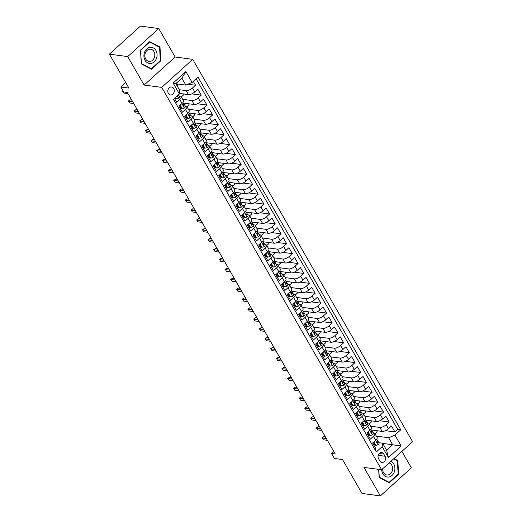 <?xml version="1.0" encoding="UTF-8"?>
<svg xmlns="http://www.w3.org/2000/svg" width="522" height="522" viewBox="0 0 522 522"><rect width="100%" height="100%" fill="white"/><g stroke="black" fill="none" stroke-linecap="round" stroke-linejoin="round"><path stroke-width="0.78" d="M168.371 93.418A4.006 3.23 97.5 0 0 170.531 94.958A4.006 3.23 97.5 0 0 173.787 92.942A4.006 3.23 97.5 0 0 173.735 88.564A4.006 3.23 97.5 0 0 171.581 87.017A4.006 3.23 97.5 0 0 168.319 89.034A4.006 3.23 97.5 0 0 168.371 93.418M158.753 28.527L140.411 26.1L109.392 54.151L127.733 56.578L144.111 85.053L161.722 87.389L192.735 59.338L175.131 57.009L158.753 28.527L127.733 56.578M161.722 87.389L381.589 469.748L412.608 441.703L192.735 59.338M381.589 469.748L363.984 467.418L380.355 495.9L411.375 467.849L401.901 451.38M380.355 495.9L362.014 493.473L342.51 459.543L334.439 458.479L331.587 453.527L335.254 454.009L127.348 92.446L123.681 91.963L120.836 87.011L128.901 88.074L109.392 54.151M174.472 98.443L176.677 102.286L179.738 99.519L182.015 103.48A5.005 2.036 -29.9 0 0 183.418 100.596L181.141 96.635A5.005 2.036 150.1 0 1 179.738 99.519M182.015 103.48L178.955 106.247L182.374 112.191L185.434 109.424L187.711 113.385A5.005 2.036 -29.9 0 0 189.114 110.501L186.837 106.54A5.005 2.036 150.1 0 1 185.434 109.424M187.711 113.385L184.651 116.152L188.07 122.096L191.13 119.329L193.408 123.29A5.005 2.036 -29.9 0 0 194.81 120.406L192.533 116.445A5.005 2.036 150.1 0 1 191.13 119.329M193.408 123.29L190.347 126.056L193.766 132.001L196.827 129.234L199.104 133.195A5.005 2.036 -29.9 0 0 200.507 130.317L198.23 126.35A5.005 2.036 150.1 0 1 196.827 129.234M199.104 133.195L196.044 135.961L199.463 141.906L202.523 139.139L204.8 143.1A5.005 2.036 -29.9 0 0 206.203 140.222L203.926 136.255A5.005 2.036 150.1 0 1 202.523 139.139M204.8 143.1L201.74 145.873L205.159 151.811L208.219 149.044L210.496 153.011A5.005 2.036 -29.9 0 0 211.899 150.127L209.622 146.167A5.005 2.036 150.1 0 1 208.219 149.044M210.496 153.011L207.436 155.778L210.855 161.722L213.916 158.956L216.193 162.916A5.005 2.036 -29.9 0 0 217.596 160.032L215.318 156.071A5.005 2.036 150.1 0 1 213.916 158.956M216.193 162.916L213.133 165.683L216.552 171.627L219.612 168.86L221.889 172.821A5.005 2.036 -29.9 0 0 223.292 169.937L221.015 165.976A5.005 2.036 150.1 0 1 219.612 168.86M221.889 172.821L218.829 175.588L222.248 181.532L225.308 178.765L227.585 182.726A5.005 2.036 -29.9 0 0 228.988 179.842L226.711 175.881A5.005 2.036 150.1 0 1 225.308 178.765M227.585 182.726L224.525 185.493L227.944 191.437L231.005 188.67L233.282 192.631A5.005 2.036 -29.9 0 0 234.685 189.747L232.407 185.786A5.005 2.036 150.1 0 1 231.005 188.67M233.282 192.631L230.222 195.398L233.641 201.342L236.701 198.575L238.978 202.536A5.005 2.036 -29.9 0 0 240.381 199.652L238.104 195.691A5.005 2.036 150.1 0 1 236.701 198.575M238.978 202.536L235.918 205.303L239.337 211.247L242.397 208.48L244.674 212.441A5.005 2.036 -29.9 0 0 246.077 209.563L243.8 205.596A5.005 2.036 150.1 0 1 242.397 208.48M244.674 212.441L241.614 215.208L245.033 221.152L248.094 218.385L250.371 222.352A5.005 2.036 -29.9 0 0 251.774 219.468L249.496 215.501A5.005 2.036 150.1 0 1 248.094 218.385M250.371 222.352L247.311 225.119L250.73 231.063L253.79 228.29L256.067 232.257A5.005 2.036 -29.9 0 0 257.47 229.373L255.193 225.413A5.005 2.036 150.1 0 1 253.79 228.29M256.067 232.257L253.007 235.024L256.426 240.968L259.486 238.202L261.763 242.162A5.005 2.036 -29.9 0 0 263.166 239.278L260.889 235.318A5.005 2.036 150.1 0 1 259.486 238.202M261.763 242.162L258.703 244.929L262.122 250.873L265.183 248.107L267.46 252.067A5.005 2.036 -29.9 0 0 268.863 249.183L266.585 245.223A5.005 2.036 150.1 0 1 265.183 248.107M267.46 252.067L264.4 254.834L267.819 260.778L270.872 258.012L273.156 261.972A5.005 2.036 -29.9 0 0 274.559 259.088L272.282 255.127A5.005 2.036 150.1 0 1 270.872 258.012M273.156 261.972L270.096 264.739L273.515 270.683L276.569 267.916L278.852 271.877A5.005 2.036 -29.9 0 0 280.255 268.993L277.978 265.032A5.005 2.036 150.1 0 1 276.569 267.916M278.852 271.877L275.792 274.644L279.211 280.588L282.265 277.821L284.549 281.782A5.005 2.036 -29.9 0 0 285.952 278.905L283.674 274.937A5.005 2.036 150.1 0 1 282.265 277.821M284.549 281.782L281.488 284.549L284.901 290.493L287.961 287.726L290.245 291.694A5.005 2.036 -29.9 0 0 291.648 288.81L289.371 284.842A5.005 2.036 150.1 0 1 287.961 287.726M290.245 291.694L287.185 294.46L290.597 300.398L293.658 297.631L295.941 301.599A5.005 2.036 -29.9 0 0 297.344 298.714L295.06 294.754A5.005 2.036 150.1 0 1 293.658 297.631M295.941 301.599L292.881 304.365L296.294 310.309L299.354 307.543L301.631 311.503A5.005 2.036 -29.9 0 0 303.041 308.619L300.757 304.659A5.005 2.036 150.1 0 1 299.354 307.543M301.631 311.503L298.577 314.27L301.99 320.214L305.05 317.448L307.327 321.408A5.005 2.036 -29.9 0 0 308.737 318.524L306.453 314.564A5.005 2.036 150.1 0 1 305.05 317.448M307.327 321.408L304.274 324.175L307.686 330.119L310.747 327.353L313.024 331.313A5.005 2.036 -29.9 0 0 314.433 328.429L312.149 324.469A5.005 2.036 150.1 0 1 310.747 327.353M313.024 331.313L309.97 334.08L313.383 340.024L316.443 337.258L318.72 341.218A5.005 2.036 -29.9 0 0 320.13 338.334L317.846 334.374A5.005 2.036 150.1 0 1 316.443 337.258M318.72 341.218L315.66 343.985L319.079 349.929L322.139 347.163L324.416 351.123A5.005 2.036 -29.9 0 0 325.826 348.239L323.542 344.279A5.005 2.036 150.1 0 1 322.139 347.163M324.416 351.123L321.356 353.89L324.775 359.834L327.836 357.068L330.113 361.028A5.005 2.036 -29.9 0 0 331.516 358.151L329.238 354.184A5.005 2.036 150.1 0 1 327.836 357.068M330.113 361.028L327.053 363.801L330.472 369.739L333.532 366.973L335.809 370.94A5.005 2.036 -29.9 0 0 337.212 368.056L334.935 364.088A5.005 2.036 150.1 0 1 333.532 366.973M335.809 370.94L332.749 373.706L336.168 379.651L339.228 376.877L341.505 380.845A5.005 2.036 -29.9 0 0 342.908 377.961L340.631 374A5.005 2.036 150.1 0 1 339.228 376.877M341.505 380.845L338.445 383.611L341.864 389.556L344.925 386.789L347.202 390.75A5.005 2.036 -29.9 0 0 348.605 387.866L346.327 383.905A5.005 2.036 150.1 0 1 344.925 386.789M347.202 390.75L344.142 393.516L347.561 399.461L350.621 396.694L352.898 400.655A5.005 2.036 -29.9 0 0 354.301 397.771L352.024 393.81A5.005 2.036 150.1 0 1 350.621 396.694M352.898 400.655L349.838 403.421L353.257 409.365L356.317 406.599L358.594 410.56A5.005 2.036 -29.9 0 0 359.997 407.675L357.72 403.715A5.005 2.036 150.1 0 1 356.317 406.599M358.594 410.56L355.534 413.326L358.953 419.27L362.014 416.504L364.291 420.464A5.005 2.036 -29.9 0 0 365.694 417.58L363.416 413.62A5.005 2.036 150.1 0 1 362.014 416.504M364.291 420.464L361.231 423.231L364.65 429.175L367.71 426.409L369.987 430.369A5.005 2.036 -29.9 0 0 371.39 427.492L369.113 423.525A5.005 2.036 150.1 0 1 367.71 426.409M369.987 430.369L366.927 433.136L370.346 439.08L373.406 436.314A5.005 2.036 -29.9 0 0 374.809 433.43A5.005 2.036 -29.9 0 0 373.824 432.895L373.145 432.803M371.494 432.64L371.866 432.484L371.181 431.289A3.315 1.351 150.1 0 0 371.527 429.998L371.514 429.971A3.315 1.351 150.1 0 1 371.527 429.998L382.137 431.4A5.005 2.036 -29.9 0 0 388.427 428.758L391.487 425.985L394.9 431.929L385.438 430.676M370.659 426.22L379.859 427.433A5.005 2.036 -29.9 0 0 386.149 424.791L389.203 422.024L379.742 420.771M389.203 422.024L385.791 416.08L382.73 418.846A5.005 2.036 -29.9 0 1 376.44 421.495L365.831 420.086A3.315 1.351 150.1 0 1 365.831 420.093A3.315 1.351 150.1 0 1 365.485 421.384L366.17 422.572A3.315 1.351 -29.9 0 0 366.516 421.287A3.315 1.351 -29.9 0 0 366.503 421.254L365.909 420.354M360.102 412.83L360.474 412.667L359.788 411.48A3.315 1.351 150.1 0 0 360.141 410.188L360.121 410.161A3.315 1.351 150.1 0 1 360.141 410.188L370.744 411.584A5.005 2.036 -29.9 0 0 377.034 408.941L380.094 406.175L383.513 412.119L374.046 410.866M353.962 399.454L354.425 400.257A3.315 1.351 150.1 0 1 354.445 400.283L365.048 401.679A5.005 2.036 -29.9 0 0 371.338 399.036L374.398 396.27L377.817 402.214L368.349 400.961M348.729 390.352A3.315 1.351 150.1 0 1 348.748 390.378L348.272 389.549L348.729 390.352L359.351 391.774A5.005 2.036 -29.9 0 0 365.641 389.131L368.702 386.365L372.121 392.309L362.653 391.056M343.013 383.109L343.385 382.952L342.7 381.765A3.315 1.351 150.1 0 0 343.052 380.473L343.032 380.447A3.315 1.351 150.1 0 1 343.052 380.473L353.655 381.869A5.005 2.036 -29.9 0 0 359.945 379.226L363.005 376.46L366.424 382.404L356.957 381.151M337.316 373.204L337.688 373.047L337.003 371.86A3.315 1.351 150.1 0 0 337.356 370.568L337.336 370.542A3.315 1.351 150.1 0 1 337.356 370.568L347.959 371.964A5.005 2.036 -29.9 0 0 354.249 369.322L357.309 366.555L360.728 372.499L351.26 371.246M331.62 363.299L331.992 363.142L331.307 361.948A3.315 1.351 150.1 0 0 331.659 360.663L331.64 360.63A3.315 1.351 150.1 0 1 331.659 360.663L342.262 362.059A5.005 2.036 -29.9 0 0 348.552 359.417L351.613 356.65L355.032 362.588L345.564 361.335M325.924 353.394L326.296 353.237L325.611 352.043A3.315 1.351 150.1 0 0 325.963 350.751L325.943 350.725A3.315 1.351 150.1 0 1 325.963 350.751L336.566 352.154A5.005 2.036 -29.9 0 0 342.856 349.505L345.916 346.738L349.335 352.683L339.868 351.43M320.247 340.82A3.315 1.351 150.1 0 1 320.267 340.846L319.79 340.018L320.247 340.82L330.87 342.249A5.005 2.036 -29.9 0 0 337.16 339.6L340.22 336.834L343.639 342.778L334.171 341.525M314.531 333.584L314.903 333.421L314.218 332.233A3.315 1.351 150.1 0 0 314.57 330.941L314.551 330.915A3.315 1.351 150.1 0 1 314.57 330.941L325.173 332.338A5.005 2.036 -29.9 0 0 331.463 329.695L334.524 326.929L337.943 332.873L328.482 331.62M308.835 323.679L309.207 323.516L308.522 322.328A3.315 1.351 150.1 0 0 308.874 321.037L308.854 321.01A3.315 1.351 150.1 0 1 308.874 321.037L319.484 322.433A5.005 2.036 -29.9 0 0 325.767 319.79L328.827 317.024L332.246 322.968L322.785 321.715M303.171 311.125L313.787 312.528A5.005 2.036 -29.9 0 0 320.071 309.885L323.131 307.119L326.55 313.063L317.089 311.81M297.442 303.863L297.814 303.706L297.129 302.519A3.315 1.351 150.1 0 0 297.481 301.227L297.462 301.201A3.315 1.351 150.1 0 1 297.481 301.227L308.091 302.623A5.005 2.036 -29.9 0 0 314.375 299.98L317.435 297.214L320.854 303.158L311.393 301.905M291.765 291.296A3.315 1.351 150.1 0 1 291.785 291.322L291.309 290.493L291.765 291.296L302.395 292.718A5.005 2.036 -29.9 0 0 308.678 290.075L311.738 287.309L315.157 293.247L305.696 292M286.049 284.053L286.421 283.896L285.736 282.702A3.315 1.351 150.1 0 0 286.089 281.41L286.069 281.384A3.315 1.351 150.1 0 1 286.089 281.41L296.698 282.813A5.005 2.036 -29.9 0 0 302.982 280.17L306.042 277.397L309.461 283.342L300 282.089M280.353 274.148L280.725 273.985L280.04 272.797A3.315 1.351 150.1 0 0 280.392 271.505L280.373 271.479A3.315 1.351 150.1 0 1 280.392 271.505L291.002 272.908A5.005 2.036 -29.9 0 0 297.286 270.259L300.346 267.492L303.765 273.437L294.304 272.184M274.657 264.243L275.029 264.08L274.344 262.892A3.315 1.351 150.1 0 0 274.696 261.6L274.683 261.574A3.315 1.351 150.1 0 1 274.696 261.6L285.306 262.997A5.005 2.036 -29.9 0 0 291.589 260.354L294.649 257.587L298.069 263.532L288.607 262.279M268.96 254.338L269.332 254.175L268.647 252.987A3.315 1.351 150.1 0 0 269 251.695L268.987 251.669A3.315 1.351 150.1 0 1 269 251.695L279.609 253.092A5.005 2.036 -29.9 0 0 285.893 250.449L288.953 247.682L292.372 253.627L282.911 252.374M263.264 244.427L263.636 244.27L262.951 243.082A3.315 1.351 150.1 0 0 263.303 241.79L263.29 241.764A3.315 1.351 150.1 0 1 263.303 241.79L273.913 243.187A5.005 2.036 -29.9 0 0 280.197 240.544L283.257 237.778L286.676 243.722L277.215 242.469M257.594 231.859A3.315 1.351 150.1 0 1 257.607 231.885L257.131 231.057L257.594 231.859L268.217 233.282A5.005 2.036 -29.9 0 0 274.5 230.639L277.56 227.873L280.98 233.817L271.518 232.564M251.878 224.617L252.243 224.46L251.565 223.272A3.315 1.351 150.1 0 0 251.911 221.98L251.898 221.954A3.315 1.351 150.1 0 1 251.911 221.98L262.52 223.377A5.005 2.036 -29.9 0 0 268.804 220.734L271.864 217.968L275.283 223.912L265.822 222.659M246.182 214.712L246.547 214.555L245.869 213.361A3.315 1.351 150.1 0 0 246.214 212.076L246.201 212.043A3.315 1.351 150.1 0 1 246.214 212.076L256.824 213.472A5.005 2.036 -29.9 0 0 263.114 210.829L266.168 208.063L269.587 214L260.126 212.748M240.505 202.138A3.315 1.351 150.1 0 1 240.518 202.164L240.042 201.335L240.505 202.138L251.128 203.567A5.005 2.036 -29.9 0 0 257.418 200.918L260.471 198.151L263.891 204.095L254.429 202.843M234.789 194.902L235.154 194.739L234.476 193.551A3.315 1.351 150.1 0 0 234.822 192.259L234.809 192.233A3.315 1.351 150.1 0 1 234.822 192.259L245.431 193.662A5.005 2.036 -29.9 0 0 251.721 191.013L254.775 188.246L258.194 194.191L248.733 192.938M229.093 184.997L229.458 184.834L228.78 183.646A3.315 1.351 150.1 0 0 229.125 182.354L229.112 182.328A3.315 1.351 150.1 0 1 229.125 182.354L239.735 183.751A5.005 2.036 -29.9 0 0 246.025 181.108L249.085 178.341L252.498 184.286L243.037 183.033M223.396 175.092L223.762 174.929L223.083 173.741A3.315 1.351 150.1 0 0 223.429 172.449L223.416 172.423A3.315 1.351 150.1 0 1 223.429 172.449L234.039 173.846A5.005 2.036 -29.9 0 0 240.329 171.203L243.389 168.436L246.802 174.381L237.34 173.128M217.7 165.18L218.065 165.024L217.387 163.836A3.315 1.351 150.1 0 0 217.733 162.544L217.72 162.518A3.315 1.351 150.1 0 1 217.733 162.544L228.342 163.941A5.005 2.036 -29.9 0 0 234.632 161.298L237.693 158.531L241.105 164.476L231.644 163.223M212.023 152.613A3.315 1.351 150.1 0 1 212.036 152.639L211.56 151.811L212.023 152.613L222.646 154.036A5.005 2.036 -29.9 0 0 228.936 151.393L231.996 148.626L235.409 154.571L225.948 153.318M206.307 145.37L206.679 145.214L205.994 144.026A3.315 1.351 150.1 0 0 206.34 142.734L206.327 142.708A3.315 1.351 150.1 0 1 206.34 142.734L216.95 144.131A5.005 2.036 -29.9 0 0 223.24 141.488L226.3 138.721L229.713 144.659L220.251 143.413M200.611 135.466L200.983 135.309L200.298 134.115A3.315 1.351 150.1 0 0 200.644 132.823L200.631 132.797A3.315 1.351 150.1 0 1 200.644 132.823L211.253 134.226A5.005 2.036 -29.9 0 0 217.543 131.583L220.604 128.81L224.016 134.754L214.555 133.501M194.934 122.892A3.315 1.351 150.1 0 1 194.954 122.918L194.478 122.089L194.934 122.892L205.557 124.321A5.005 2.036 -29.9 0 0 211.847 121.672L214.907 118.905L218.327 124.849L208.859 123.597M189.218 115.656L189.59 115.492L188.905 114.305A3.315 1.351 150.1 0 0 189.258 113.013L189.238 112.987A3.315 1.351 150.1 0 1 189.258 113.013L199.861 114.409A5.005 2.036 -29.9 0 0 206.151 111.767L209.211 109L212.63 114.944L203.162 113.692M183.522 105.751L183.894 105.588L183.209 104.4A3.315 1.351 150.1 0 0 183.561 103.108L183.542 103.082A3.315 1.351 150.1 0 1 183.561 103.108L194.164 104.504A5.005 2.036 -29.9 0 0 200.455 101.862L203.515 99.095L206.934 105.039L197.466 103.787M179.47 93.412L188.468 94.599A5.005 2.036 -29.9 0 0 194.758 91.957L197.818 89.19L201.238 95.135L191.77 93.882M181.141 96.635A5.005 2.036 150.1 0 0 180.155 96.094L179.477 96.009M186.837 106.54A5.005 2.036 150.1 0 0 185.852 106.005L185.173 105.914M192.533 116.445A5.005 2.036 150.1 0 0 191.548 115.91L190.869 115.819M198.23 126.35A5.005 2.036 150.1 0 0 197.244 125.815L196.566 125.724M203.926 136.255A5.005 2.036 150.1 0 0 202.941 135.72L202.262 135.629M209.622 146.167A5.005 2.036 150.1 0 0 208.637 145.625L207.958 145.534M215.318 156.071A5.005 2.036 150.1 0 0 214.333 155.53L213.648 155.439M221.015 165.976A5.005 2.036 150.1 0 0 220.03 165.435L219.344 165.35M226.711 175.881A5.005 2.036 150.1 0 0 225.726 175.346L225.041 175.255M232.407 185.786A5.005 2.036 150.1 0 0 231.422 185.251L230.737 185.16M238.104 195.691A5.005 2.036 150.1 0 0 237.118 195.156L236.433 195.065M243.8 205.596A5.005 2.036 150.1 0 0 242.815 205.061L242.13 204.97M249.496 215.501A5.005 2.036 150.1 0 0 248.511 214.966L247.826 214.875M255.193 225.413A5.005 2.036 150.1 0 0 254.207 224.871L253.522 224.78M260.889 235.318A5.005 2.036 150.1 0 0 259.904 234.776L259.219 234.691M266.585 245.223A5.005 2.036 150.1 0 0 265.6 244.681L264.915 244.596M272.282 255.127A5.005 2.036 150.1 0 0 271.296 254.592L270.611 254.501M277.978 265.032A5.005 2.036 150.1 0 0 276.993 264.497L276.308 264.406M283.674 274.937A5.005 2.036 150.1 0 0 282.689 274.402L282.004 274.311M289.371 284.842A5.005 2.036 150.1 0 0 288.379 284.307L287.7 284.216M295.06 294.754A5.005 2.036 150.1 0 0 294.075 294.212L293.397 294.121M300.757 304.659A5.005 2.036 150.1 0 0 299.772 304.117L299.093 304.026M306.453 314.564A5.005 2.036 150.1 0 0 305.468 314.022L304.789 313.937M312.149 324.469A5.005 2.036 150.1 0 0 311.164 323.934L310.486 323.842M317.846 334.374A5.005 2.036 150.1 0 0 316.861 333.839L316.182 333.747M323.542 344.279A5.005 2.036 150.1 0 0 322.557 343.744L321.878 343.652M329.238 354.184A5.005 2.036 150.1 0 0 328.253 353.648L327.575 353.557M334.935 364.088A5.005 2.036 150.1 0 0 333.95 363.553L333.271 363.462M340.631 374A5.005 2.036 150.1 0 0 339.646 373.458L338.967 373.367M346.327 383.905A5.005 2.036 150.1 0 0 345.342 383.363L344.664 383.278M352.024 393.81A5.005 2.036 150.1 0 0 351.038 393.268L350.36 393.183M357.72 403.715A5.005 2.036 150.1 0 0 356.735 403.18L356.056 403.088M363.416 413.62A5.005 2.036 150.1 0 0 362.431 413.085L361.753 412.993M369.113 423.525A5.005 2.036 150.1 0 0 368.127 422.99L367.449 422.898M385.034 456.248L383.781 454.068A3.876 3.125 97.5 0 0 381.693 452.567A3.876 3.125 97.5 0 0 378.535 454.518A3.876 3.125 97.5 0 0 378.587 458.766L379.84 460.946A3.876 3.125 97.5 0 0 381.928 462.44A3.876 3.125 97.5 0 0 385.086 460.489A3.876 3.125 97.5 0 0 385.034 456.248L378.222 455.341M175.927 83.788L185.858 85.106L181.871 78.169L175.836 83.624L179.822 90.56L179.398 93.98L173.532 99.291L376.316 451.935L382.182 446.63L382.6 443.211L378.841 442.708M179.398 93.98L173.134 83.083L185.878 71.56L192.142 82.456L198.008 77.152L400.792 429.802L394.926 435.107L401.19 446.003L388.446 457.526L382.182 446.63M179.346 89.732L186.191 90.639L188.468 94.599M182.687 99.33L191.887 100.544L194.164 104.504M188.383 109.235L197.584 110.449L199.861 114.409M194.08 119.14L203.28 120.354L205.557 124.321M199.776 129.045L208.976 130.259L211.253 134.226M205.472 138.95L214.672 140.17L216.95 144.131M211.169 148.855L220.369 150.075L222.646 154.036M216.865 158.76L226.065 159.98L228.342 163.941M222.561 168.665L231.761 169.885L234.039 173.846M228.258 178.576L237.458 179.79L239.735 183.751M233.954 188.481L243.154 189.695L245.431 193.662M239.65 198.386L248.85 199.6L251.128 203.567M245.347 208.291L254.547 209.511L256.824 213.472M251.043 218.196L260.243 219.416L262.52 223.377M256.739 228.101L265.939 229.321L268.217 233.282M262.435 238.006L271.636 239.226L273.913 243.187M268.132 247.917L277.332 249.131L279.609 253.092M273.828 257.822L283.028 259.036L285.306 262.997M279.524 267.727L288.718 268.941L291.002 272.908M285.221 277.632L294.415 278.846L296.698 282.813M290.917 287.537L300.111 288.757L302.395 292.718M296.613 297.442L305.807 298.662L308.091 302.623M302.31 307.347L311.503 308.567L313.787 312.528M308.006 317.252L317.2 318.472L319.484 322.433M313.702 327.163L322.896 328.377L325.173 332.338M319.399 337.068L328.592 338.282L330.87 342.249M325.095 346.973L334.289 348.187L336.566 352.154M330.791 356.878L339.985 358.099L342.262 362.059M336.488 366.783L345.681 368.003L347.959 371.964M342.184 376.688L351.378 377.908L353.655 381.869M347.874 386.593L357.074 387.813L359.351 391.774M353.57 396.505L362.77 397.718L365.048 401.679M359.267 406.41L368.467 407.623L370.744 411.584M364.963 416.315L374.163 417.528L376.44 421.495M394.9 431.929L397.712 429.391L196.135 78.848M186.191 90.639A5.005 2.036 150.1 0 0 192.481 87.996L195.541 85.23L193.329 81.386M201.238 95.135L198.177 97.901A5.005 2.036 150.1 0 1 191.887 100.544M206.934 105.039L203.874 107.806A5.005 2.036 150.1 0 1 197.584 110.449M212.63 114.944L209.57 117.711A5.005 2.036 150.1 0 1 203.28 120.354M218.327 124.849L215.266 127.616A5.005 2.036 150.1 0 1 208.976 130.259M224.016 134.754L220.963 137.521A5.005 2.036 150.1 0 1 214.672 140.17M229.713 144.659L226.659 147.432A5.005 2.036 150.1 0 1 220.369 150.075M235.409 154.571L232.355 157.337A5.005 2.036 150.1 0 1 226.065 159.98M241.105 164.476L238.045 167.242A5.005 2.036 150.1 0 1 231.761 169.885M246.802 174.381L243.741 177.147A5.005 2.036 150.1 0 1 237.458 179.79M252.498 184.286L249.438 187.052A5.005 2.036 150.1 0 1 243.154 189.695M258.194 194.191L255.134 196.957A5.005 2.036 150.1 0 1 248.85 199.6M263.891 204.095L260.83 206.862A5.005 2.036 150.1 0 1 254.547 209.511M269.587 214L266.527 216.767A5.005 2.036 150.1 0 1 260.243 219.416M275.283 223.912L272.223 226.678A5.005 2.036 150.1 0 1 265.939 229.321M280.98 233.817L277.919 236.583A5.005 2.036 150.1 0 1 271.636 239.226M286.676 243.722L283.616 246.488A5.005 2.036 150.1 0 1 277.332 249.131M292.372 253.627L289.312 256.393A5.005 2.036 150.1 0 1 283.028 259.036M298.069 263.532L295.008 266.298A5.005 2.036 150.1 0 1 288.718 268.941M303.765 273.437L300.705 276.203A5.005 2.036 150.1 0 1 294.415 278.846M309.461 283.342L306.401 286.108A5.005 2.036 150.1 0 1 300.111 288.757M315.157 293.247L312.097 296.02A5.005 2.036 150.1 0 1 305.807 298.662M320.854 303.158L317.794 305.925A5.005 2.036 150.1 0 1 311.503 308.567M326.55 313.063L323.49 315.83A5.005 2.036 150.1 0 1 317.2 318.472M332.246 322.968L329.186 325.735A5.005 2.036 150.1 0 1 322.896 328.377M337.943 332.873L334.883 335.639A5.005 2.036 150.1 0 1 328.592 338.282M343.639 342.778L340.579 345.544A5.005 2.036 150.1 0 1 334.289 348.187M349.335 352.683L346.275 355.449A5.005 2.036 150.1 0 1 339.985 358.099M355.032 362.588L351.972 365.354A5.005 2.036 150.1 0 1 345.681 368.003M360.728 372.499L357.668 375.266A5.005 2.036 150.1 0 1 351.378 377.908M366.424 382.404L363.364 385.171A5.005 2.036 150.1 0 1 357.074 387.813M372.121 392.309L369.061 395.076A5.005 2.036 150.1 0 1 362.77 397.718M377.817 402.214L374.757 404.981A5.005 2.036 150.1 0 1 368.467 407.623M383.513 412.119L380.453 414.886A5.005 2.036 150.1 0 1 374.163 417.528M375.109 449.833L376.042 448.985L372.623 443.047L375.683 440.281A5.005 2.036 -29.9 0 0 377.086 437.397L374.809 433.43M382.6 443.211L386.587 450.14L392.622 444.685L388.636 437.749L394.926 435.107M382.691 443.367L401.19 446.003M376.355 436.124L388.636 437.749M125.737 82.574L120.836 87.011M333.819 451.51L331.587 453.527M397.712 429.391L400.792 429.802M376.545 430.657L377.178 431.759L374.985 433.743M195.541 85.23L187.946 84.225M370.848 420.752L371.481 421.854L369.289 423.838M365.159 410.847L365.785 411.949L363.593 413.933M359.462 400.942L360.089 402.038L357.896 404.021M353.766 391.037L354.392 392.133L352.2 394.117M348.07 381.132L348.703 382.228L346.504 384.212M342.373 371.227L343.006 372.323L340.807 374.307M336.677 361.315L337.31 362.418L335.111 364.402M330.981 351.41L331.614 352.513L329.421 354.497M325.284 341.505L325.917 342.608L323.725 344.592M319.588 331.6L320.221 332.703L318.028 334.68M313.892 321.696L314.525 322.792L312.332 324.775M308.195 311.791L308.828 312.887L306.636 314.87M302.499 301.886L303.132 302.982L300.94 304.965M296.803 291.974L297.436 293.077L295.243 295.06M291.106 282.069L291.739 283.172L289.547 285.156M285.41 272.164L286.043 273.267L283.851 275.251M279.714 262.259L280.347 263.362L278.154 265.346M274.017 252.354L274.65 253.451L272.458 255.434M268.321 242.449L268.954 243.546L266.762 245.529M262.625 232.544L263.258 233.641L261.065 235.624M256.928 222.64L257.561 223.736L255.369 225.719M251.232 212.728L251.865 213.831L249.673 215.814M245.536 202.823L246.169 203.926L243.976 205.909M239.839 192.918L240.472 194.021L238.28 196.004M234.143 183.013L234.776 184.116L232.584 186.093M228.447 173.108L229.08 174.204L226.887 176.188M222.75 163.203L223.383 164.299L221.191 166.283M217.054 153.298L217.687 154.395L215.495 156.378M211.358 143.387L211.991 144.49L209.798 146.473M205.661 133.482L206.294 134.585L204.102 136.568M199.972 123.577L200.598 124.68L198.406 126.663M194.275 113.672L194.902 114.775L192.709 116.758M188.579 103.767L189.205 104.863L187.013 106.847M182.883 93.862L183.516 94.958L181.317 96.942M177.186 83.957L177.819 85.053L177.049 85.745M192.142 82.456L185.858 85.106M386.587 450.14L388.446 457.526M173.134 83.083L175.836 83.624M185.878 71.56L181.871 78.169M378.633 469.363L379.122 477.447L389.288 482.778L398.625 474.335L397.803 460.548L393.979 458.544M144.111 85.053L175.131 57.009M140.483 50.092L141.305 63.88L151.478 69.211L160.815 60.767L159.986 46.98L149.821 41.649L140.483 50.092M396.596 460.391L397.803 460.548M398.045 474.257L398.625 474.335M158.786 46.823L159.986 46.98M160.234 60.689L160.815 60.767M374.692 441.175L374.15 442.402L375.86 445.377L378.104 444.848A3.315 1.351 -29.9 0 0 378.992 442.976A3.315 1.351 -29.9 0 0 378.979 442.95L377.921 441.123M373.289 442.441L374.907 445.246L375.86 445.377M377.223 439.909L377.21 439.883A3.315 1.351 150.1 0 1 377.223 439.909A3.315 1.351 150.1 0 1 376.877 441.201L377.563 442.388A3.315 1.351 -29.9 0 0 377.908 441.097A3.315 1.351 -29.9 0 0 377.895 441.07L377.302 440.163M377.191 442.545L377.563 442.388L376.819 442.291M325.389 436.849L323.751 436.633L322.244 437.997L326.361 438.539M323.268 439.778L322.244 437.997L323.268 439.778L327.385 440.327M321.852 437.965L323.751 436.633M374.15 442.402L373.439 442.31M381.726 469.624A8.13 6.558 97.5 0 0 382.867 473.904A8.13 6.558 97.5 0 0 392.015 475.418A8.13 6.558 97.5 0 0 393.764 464.051A8.13 6.558 97.5 0 0 390.887 461.344M382.672 468.769A6.16 4.966 97.5 0 0 383.52 472.619A6.16 4.966 97.5 0 0 386.835 474.994A6.16 4.966 97.5 0 0 391.852 471.895A6.16 4.966 97.5 0 0 391.774 465.161A6.16 4.966 97.5 0 0 389.125 462.936M393.647 458.845L397.366 460.796L398.162 474.146L389.112 482.335L379.266 477.16L378.796 469.382M388.205 482.211L389.112 482.335M150.982 63.449A8.13 6.558 97.5 0 0 157.07 54.36A8.13 6.558 97.5 0 0 150.023 47.371A8.13 6.558 97.5 0 0 143.935 56.461A8.13 6.558 97.5 0 0 150.982 63.449M150.199 61.407A6.16 4.966 97.5 0 0 154.819 55.247A6.16 4.966 97.5 0 0 150.643 49.218A6.16 4.966 97.5 0 0 149.468 49.238A6.16 4.966 97.5 0 0 144.848 55.391A6.16 4.966 97.5 0 0 149.024 61.426A6.16 4.966 97.5 0 0 150.199 61.407M140.653 50.242L149.703 42.054L159.549 47.228L160.352 60.578L151.302 68.767L141.449 63.593L140.49 50.216M150.395 68.643L151.302 68.767M368.995 431.27L368.454 432.497L370.163 435.472L372.408 434.943A3.315 1.351 -29.9 0 0 373.295 433.071A3.315 1.351 -29.9 0 0 373.282 433.045L372.225 431.218A3.315 1.351 -29.9 0 0 372.199 431.165L371.605 430.258M367.592 432.536L369.211 435.341L370.163 435.472M371.122 432.386L371.866 432.484A3.315 1.351 -29.9 0 0 372.212 431.192L373.295 433.071M319.692 426.944L318.055 426.722L316.547 428.092L320.665 428.634M317.572 429.874L316.547 428.092L317.572 429.874L321.689 430.415M316.156 428.053L318.055 426.722M368.454 432.497L367.742 432.405M363.299 421.365L362.757 422.592L364.467 425.56L366.712 425.038A3.315 1.351 -29.9 0 0 367.599 423.166A3.315 1.351 -29.9 0 0 367.586 423.14L366.535 421.313M361.896 422.631L363.514 425.437L364.467 425.56M365.798 422.735L366.17 422.572L365.426 422.474M313.996 417.039L312.358 416.817L310.851 418.181L314.968 418.729M311.875 419.969L310.851 418.181L311.875 419.969L315.993 420.51M310.459 418.148L312.358 416.817M362.757 422.592L362.046 422.5M357.603 411.46L357.061 412.687L358.771 415.656L361.015 415.134A3.315 1.351 -29.9 0 0 361.903 413.261A3.315 1.351 -29.9 0 0 361.89 413.235L360.839 411.408M356.2 412.726L357.818 415.532L358.771 415.656M359.73 412.569L360.474 412.667A3.315 1.351 -29.9 0 0 360.819 411.375A3.315 1.351 -29.9 0 0 360.806 411.349L360.213 410.449M308.3 407.127L306.662 406.912L305.155 408.276L309.272 408.824M306.179 410.064L305.155 408.276L306.179 410.064L310.296 410.605M304.763 408.243L306.662 406.912M357.061 412.687L356.35 412.589M351.906 401.555L351.365 402.782L353.074 405.751L355.319 405.229A3.315 1.351 -29.9 0 0 356.206 403.356A3.315 1.351 -29.9 0 0 356.193 403.33L355.123 401.47A3.315 1.351 -29.9 0 0 355.11 401.444L354.516 400.537M350.503 402.821L352.122 405.627L353.074 405.751M353.968 399.454L354.445 400.283A3.315 1.351 150.1 0 1 354.092 401.575L354.777 402.762A3.315 1.351 -29.9 0 0 355.123 401.47M354.405 402.925L354.777 402.762L354.033 402.664M302.603 397.222L300.966 397.007L299.458 398.371L303.576 398.919M300.483 400.152L299.458 398.371L300.483 400.152L304.6 400.7M299.067 398.338L300.966 397.007M351.365 402.782L350.653 402.684M346.21 391.644L345.668 392.877L347.378 395.846L349.623 395.317A3.315 1.351 -29.9 0 0 350.51 393.451A3.315 1.351 -29.9 0 0 350.497 393.418L349.446 391.591M344.807 392.916L346.425 395.722L347.378 395.846M348.748 390.378A3.315 1.351 150.1 0 1 348.396 391.67L349.081 392.857A3.315 1.351 -29.9 0 0 349.427 391.565A3.315 1.351 -29.9 0 0 349.414 391.539L348.82 390.632M348.709 393.014L349.081 392.857L348.337 392.759M296.907 387.317L295.269 387.102L293.762 388.466L297.879 389.014M294.786 390.247L293.762 388.466L294.786 390.247L298.91 390.795M293.371 388.433L295.269 387.102M345.668 392.877L344.957 392.779M340.514 381.739L339.972 382.965L341.682 385.941L343.926 385.412A3.315 1.351 -29.9 0 0 344.814 383.539A3.315 1.351 -29.9 0 0 344.801 383.513L343.75 381.686M339.111 383.004L340.729 385.817L341.682 385.941M342.641 382.854L343.385 382.952A3.315 1.351 -29.9 0 0 343.73 381.66A3.315 1.351 -29.9 0 0 343.717 381.634L343.124 380.727M291.211 377.413L289.573 377.197L288.066 378.561L292.183 379.102M289.09 380.342L288.066 378.561L289.09 380.342L293.214 380.89M287.674 378.528L289.573 377.197M339.972 382.965L339.261 382.874M334.817 371.834L334.276 373.06L335.985 376.036L338.23 375.507A3.315 1.351 -29.9 0 0 339.117 373.635A3.315 1.351 -29.9 0 0 339.104 373.608L338.034 371.755A3.315 1.351 -29.9 0 0 338.021 371.729L337.427 370.822M333.414 373.099L335.033 375.905L335.985 376.036M336.944 372.949L337.688 373.047A3.315 1.351 -29.9 0 0 338.034 371.755M285.514 367.508L283.877 367.292L282.369 368.656L286.487 369.198M283.394 370.437L282.369 368.656L283.394 370.437L287.518 370.985M281.978 368.623L283.877 367.292M334.276 373.06L333.565 372.969M329.121 361.929L328.579 363.155L330.289 366.131L332.534 365.602A3.315 1.351 -29.9 0 0 333.421 363.73A3.315 1.351 -29.9 0 0 333.408 363.703L332.357 361.877M327.718 363.195L329.336 366L330.289 366.131M331.248 363.044L331.992 363.142A3.315 1.351 -29.9 0 0 332.338 361.85A3.315 1.351 -29.9 0 0 332.325 361.824L331.731 360.917M279.818 357.603L278.187 357.387L276.673 358.751L280.79 359.293M277.697 360.532L276.673 358.751L277.697 360.532L281.821 361.074M276.282 358.718L278.187 357.387M328.579 363.155L327.868 363.064M323.425 352.024L322.883 353.25L324.593 356.226L326.837 355.697A3.315 1.351 -29.9 0 0 327.725 353.825A3.315 1.351 -29.9 0 0 327.712 353.799L326.661 351.972M322.028 353.29L323.64 356.095L324.593 356.226M325.552 353.133L326.296 353.237A3.315 1.351 -29.9 0 0 326.642 351.945A3.315 1.351 -29.9 0 0 326.628 351.919L326.035 351.012M274.122 347.698L272.491 347.476L270.977 348.846L275.101 349.388M272.001 350.627L270.977 348.846L272.001 350.627L276.125 351.169M270.585 348.807L272.491 347.476M322.883 353.25L322.172 353.159M317.728 342.119L317.187 343.346L318.896 346.314L321.141 345.792A3.315 1.351 -29.9 0 0 322.028 343.92A3.315 1.351 -29.9 0 0 322.015 343.894L320.965 342.067M316.332 343.385L317.944 346.19L318.896 346.314M320.267 340.846A3.315 1.351 150.1 0 1 319.914 342.138L320.599 343.326A3.315 1.351 -29.9 0 0 320.952 342.034A3.315 1.351 -29.9 0 0 320.932 342.008L320.338 341.107M320.227 343.489L320.599 343.326L319.855 343.228M268.425 337.786L266.794 337.571L265.28 338.935L269.404 339.483M266.305 340.722L265.28 338.935L266.305 340.722L270.429 341.264M264.889 338.902L266.794 337.571M317.187 343.346L316.476 343.254M312.032 332.214L311.49 333.441L313.2 336.409L315.445 335.887A3.315 1.351 -29.9 0 0 316.332 334.015A3.315 1.351 -29.9 0 0 316.319 333.989L315.268 332.162M310.636 333.48L312.247 336.285L313.2 336.409M314.159 333.323L314.903 333.421A3.315 1.351 -29.9 0 0 315.255 332.129A3.315 1.351 -29.9 0 0 315.236 332.103L314.642 331.196M262.729 327.881L261.098 327.666L259.584 329.03L263.708 329.578M260.615 330.817L259.584 329.03L260.615 330.817L264.732 331.359M259.199 328.997L261.098 327.666M311.49 333.441L310.779 333.343M306.336 322.309L305.794 323.536L307.504 326.504L309.748 325.982A3.315 1.351 -29.9 0 0 310.636 324.11A3.315 1.351 -29.9 0 0 310.623 324.084L309.559 322.224A3.315 1.351 -29.9 0 0 309.539 322.198L308.946 321.291M304.939 323.575L306.551 326.38L307.504 326.504M308.463 323.418L309.207 323.516A3.315 1.351 -29.9 0 0 309.559 322.224M257.033 317.976L255.402 317.761L253.888 319.125L258.012 319.673M254.919 320.906L253.888 319.125L254.919 320.906L259.036 321.454M253.503 319.092L255.402 317.761M305.794 323.536L305.083 323.438M300.639 312.397L300.098 313.631L301.807 316.6L304.052 316.071A3.315 1.351 -29.9 0 0 304.939 314.198A3.315 1.351 -29.9 0 0 304.926 314.172L303.876 312.345M299.243 313.67L300.855 316.476L301.807 316.6M303.178 311.132L303.158 311.105A3.315 1.351 150.1 0 1 303.178 311.132A3.315 1.351 150.1 0 1 302.825 312.424L303.51 313.611A3.315 1.351 -29.9 0 0 303.863 312.319A3.315 1.351 -29.9 0 0 303.843 312.293L303.249 311.386M303.138 313.768L303.51 313.611L302.767 313.513M251.336 308.071L249.705 307.856L248.191 309.22L252.315 309.768M249.222 311.001L248.191 309.22L249.222 311.001L253.34 311.549M247.806 309.187L249.705 307.856M300.098 313.631L299.387 313.533M294.943 302.492L294.401 303.719L296.111 306.695L298.356 306.166A3.315 1.351 -29.9 0 0 299.25 304.293A3.315 1.351 -29.9 0 0 299.23 304.267L298.179 302.44M293.547 303.758L295.158 306.564L296.111 306.695M297.07 303.608L297.814 303.706A3.315 1.351 -29.9 0 0 298.166 302.414L297.56 301.481M298.166 302.414A3.315 1.351 -29.9 0 0 298.147 302.388L299.25 304.293M245.64 298.166L244.009 297.951L242.495 299.315L246.619 299.856M243.526 301.096L242.495 299.315L243.526 301.096L247.643 301.644M242.11 299.282L244.009 297.951M294.401 303.719L293.69 303.628M289.247 292.588L288.705 293.814L290.415 296.79L292.659 296.261A3.315 1.351 -29.9 0 0 293.553 294.388A3.315 1.351 -29.9 0 0 293.534 294.362L292.483 292.535M287.85 293.853L289.462 296.659L290.415 296.79M291.785 291.322A3.315 1.351 150.1 0 1 291.433 292.614L292.118 293.801A3.315 1.351 -29.9 0 0 292.47 292.509A3.315 1.351 -29.9 0 0 292.45 292.483L291.863 291.576M291.746 293.958L292.118 293.801L291.374 293.703M239.95 288.261L238.313 288.046L236.805 289.41L240.923 289.951M237.83 291.191L236.805 289.41L237.83 291.191L241.947 291.739M236.414 289.377L238.313 288.046M288.705 293.814L287.994 293.723M283.55 282.683L283.009 283.909L284.718 286.885L286.963 286.356A3.315 1.351 -29.9 0 0 287.857 284.483A3.315 1.351 -29.9 0 0 287.837 284.457L286.787 282.63M282.154 283.948L283.766 286.754L284.718 286.885M285.678 283.798L286.421 283.896A3.315 1.351 -29.9 0 0 286.774 282.604A3.315 1.351 -29.9 0 0 286.754 282.578L286.167 281.671M234.254 278.356L232.616 278.135L231.109 279.505L235.226 280.046M232.133 281.286L231.109 279.505L232.133 281.286L236.251 281.828M230.717 279.466L232.616 278.135M283.009 283.909L282.298 283.818M277.854 272.778L277.312 274.004L279.022 276.973L281.267 276.451A3.315 1.351 -29.9 0 0 282.161 274.579A3.315 1.351 -29.9 0 0 282.141 274.552L281.09 272.725M276.458 274.043L278.069 276.849L279.022 276.973M279.981 273.887L280.725 273.985A3.315 1.351 -29.9 0 0 281.077 272.699A3.315 1.351 -29.9 0 0 281.058 272.667L280.471 271.766M228.558 268.452L226.92 268.23L225.413 269.593L229.53 270.142M226.437 271.381L225.413 269.593L226.437 271.381L230.554 271.923M225.021 269.561L226.92 268.23M277.312 274.004L276.601 273.913M272.158 262.873L271.616 264.099L273.326 267.068L275.57 266.546A3.315 1.351 -29.9 0 0 276.464 264.674A3.315 1.351 -29.9 0 0 276.445 264.647L275.394 262.82M270.761 264.139L272.373 266.944L273.326 267.068M274.291 263.982L275.029 264.08A3.315 1.351 -29.9 0 0 275.381 262.788A3.315 1.351 -29.9 0 0 275.362 262.762L274.774 261.861M222.861 258.54L221.224 258.325L219.716 259.688L223.834 260.237M220.741 261.476L219.716 259.688L220.741 261.476L224.858 262.018M219.325 259.656L221.224 258.325M271.616 264.099L270.905 264.002M266.468 252.968L265.92 254.194L267.629 257.163L269.881 256.641A3.315 1.351 -29.9 0 0 270.768 254.769A3.315 1.351 -29.9 0 0 270.748 254.743L269.698 252.909M265.065 254.234L266.677 257.039L267.629 257.163M268.595 254.077L269.332 254.175A3.315 1.351 -29.9 0 0 269.685 252.883A3.315 1.351 -29.9 0 0 269.665 252.857L269.078 251.95M217.165 248.635L215.527 248.42L214.02 249.784L218.137 250.332M215.044 251.565L214.02 249.784L215.044 251.565L219.162 252.113M213.628 249.751L215.527 248.42M265.92 254.194L265.209 254.097M260.772 243.056L260.224 244.289L261.933 247.258L264.184 246.73A3.315 1.351 -29.9 0 0 265.072 244.864A3.315 1.351 -29.9 0 0 265.052 244.831L264.002 243.004A3.315 1.351 -29.9 0 0 263.969 242.952L263.382 242.045M259.369 244.329L260.98 247.134L261.933 247.258M262.899 244.172L263.636 244.27A3.315 1.351 -29.9 0 0 263.988 242.978L265.072 244.864M211.469 238.73L209.831 238.515L208.324 239.879L212.441 240.427M209.348 241.66L208.324 239.879L209.348 241.66L213.465 242.208M207.932 239.846L209.831 238.515M260.224 244.289L259.512 244.192M255.075 233.151L254.534 234.378L256.237 237.353L258.488 236.825A3.315 1.351 -29.9 0 0 259.375 234.952A3.315 1.351 -29.9 0 0 259.356 234.926L258.305 233.099M253.672 234.417L255.284 237.229L256.237 237.353M257.607 231.885A3.315 1.351 150.1 0 1 257.255 233.177L257.94 234.365A3.315 1.351 -29.9 0 0 258.292 233.073A3.315 1.351 -29.9 0 0 258.273 233.047L257.685 232.14M257.568 234.522L257.94 234.365L257.202 234.267M205.772 228.825L204.135 228.61L202.627 229.974L206.745 230.515M203.652 231.755L202.627 229.974L203.652 231.755L207.769 232.303M202.236 229.941L204.135 228.61M254.534 234.378L253.822 234.287M249.379 223.246L248.837 224.473L250.54 227.448L252.792 226.92A3.315 1.351 -29.9 0 0 253.679 225.047A3.315 1.351 -29.9 0 0 253.659 225.021L252.609 223.194M247.976 224.512L249.588 227.318L250.54 227.448M251.506 224.362L252.243 224.46A3.315 1.351 -29.9 0 0 252.596 223.168L251.989 222.235M252.596 223.168A3.315 1.351 -29.9 0 0 252.576 223.142L253.679 225.047M200.076 218.92L198.438 218.705L196.931 220.069L201.048 220.61M197.955 221.85L196.931 220.069L197.955 221.85L202.073 222.398M196.54 220.036L198.438 218.705M248.837 224.473L248.126 224.382M243.683 213.341L243.141 214.568L244.844 217.543L247.095 217.015A3.315 1.351 -29.9 0 0 247.983 215.142A3.315 1.351 -29.9 0 0 247.963 215.116L246.913 213.289M242.28 214.607L243.891 217.413L244.844 217.543M245.81 214.457L246.547 214.555A3.315 1.351 -29.9 0 0 246.899 213.263A3.315 1.351 -29.9 0 0 246.88 213.237L246.293 212.33M194.38 209.015L192.742 208.8L191.235 210.164L195.352 210.705M192.259 211.945L191.235 210.164L192.259 211.945L196.376 212.487M190.843 210.131L192.742 208.8M243.141 214.568L242.43 214.477M237.986 203.436L237.445 204.663L239.154 207.632L241.399 207.11A3.315 1.351 -29.9 0 0 242.286 205.237A3.315 1.351 -29.9 0 0 242.267 205.211L241.216 203.384M236.583 204.702L238.195 207.508L239.154 207.632M240.518 202.164A3.315 1.351 150.1 0 1 240.172 203.456L240.851 204.65A3.315 1.351 -29.9 0 0 241.203 203.358A3.315 1.351 -29.9 0 0 241.184 203.332L240.596 202.425M240.485 204.807L240.851 204.65L240.113 204.546M188.683 199.11L187.046 198.889L185.538 200.259L189.656 200.8M186.563 202.04L185.538 200.259L186.563 202.04L190.68 202.582M185.147 200.22L187.046 198.889M237.445 204.663L236.734 204.572M232.29 193.531L231.748 194.758L233.458 197.727L235.703 197.205A3.315 1.351 -29.9 0 0 236.59 195.332A3.315 1.351 -29.9 0 0 236.57 195.306L235.52 193.479M230.887 194.797L232.499 197.603L233.458 197.727M234.417 194.641L235.154 194.739A3.315 1.351 -29.9 0 0 235.507 193.447A3.315 1.351 -29.9 0 0 235.494 193.421L234.9 192.52M182.987 189.199L181.349 188.984L179.842 190.347L183.959 190.895M180.866 192.135L179.842 190.347L180.866 192.135L184.984 192.677M179.451 190.315L181.349 188.984M231.748 194.758L231.037 194.66M226.594 183.627L226.052 184.853L227.762 187.822L230.006 187.3A3.315 1.351 -29.9 0 0 230.894 185.427A3.315 1.351 -29.9 0 0 230.874 185.401L229.824 183.574M225.191 184.892L226.802 187.698L227.762 187.822M228.721 184.736L229.458 184.834A3.315 1.351 -29.9 0 0 229.81 183.542A3.315 1.351 -29.9 0 0 229.797 183.516L229.204 182.609M177.291 179.294L175.653 179.079L174.146 180.442L178.263 180.99M175.17 182.23L174.146 180.442L175.17 182.23L179.287 182.772M173.754 180.41L175.653 179.079M226.052 184.853L225.341 184.755M220.897 173.722L220.356 174.948L222.065 177.917L224.31 177.395A3.315 1.351 -29.9 0 0 225.197 175.522A3.315 1.351 -29.9 0 0 225.178 175.496L224.127 173.663M219.494 174.987L221.106 177.793L222.065 177.917M223.024 174.831L223.762 174.929A3.315 1.351 -29.9 0 0 224.114 173.637A3.315 1.351 -29.9 0 0 224.101 173.611L223.507 172.704M171.594 169.389L169.957 169.174L168.449 170.537L172.567 171.085M169.474 172.319L168.449 170.537L169.474 172.319L173.591 172.867M168.058 170.505L169.957 169.174M220.356 174.948L219.645 174.85M215.201 163.81L214.659 165.043L216.369 168.012L218.614 167.484A3.315 1.351 -29.9 0 0 219.501 165.611A3.315 1.351 -29.9 0 0 219.481 165.585L218.431 163.758A3.315 1.351 -29.9 0 0 218.405 163.706L217.811 162.799M213.798 165.082L215.41 167.888L216.369 168.012M217.328 164.926L218.065 165.024A3.315 1.351 -29.9 0 0 218.418 163.732L219.501 165.611M165.898 159.484L164.26 159.269L162.753 160.632L166.87 161.181M163.778 162.414L162.753 160.632L163.778 162.414L167.895 162.962M162.362 160.6L164.26 159.269M214.659 165.043L213.948 164.945M209.505 153.905L208.963 155.132L210.673 158.107L212.917 157.579A3.315 1.351 -29.9 0 0 213.805 155.706A3.315 1.351 -29.9 0 0 213.792 155.68L212.735 153.853M208.102 155.171L209.72 157.977L210.673 158.107M212.036 152.639A3.315 1.351 150.1 0 1 211.691 153.931L212.376 155.119A3.315 1.351 -29.9 0 0 212.722 153.827A3.315 1.351 -29.9 0 0 212.708 153.801L212.115 152.894M212.004 155.275L212.376 155.119L211.632 155.021M160.202 149.579L158.564 149.364L157.057 150.727L161.174 151.269M158.081 152.509L157.057 150.727L158.081 152.509L162.198 153.057M156.665 150.695L158.564 149.364M208.963 155.132L208.252 155.041M203.808 144L203.267 145.227L204.976 148.202L207.221 147.674A3.315 1.351 -29.9 0 0 208.108 145.801A3.315 1.351 -29.9 0 0 208.095 145.775L207.038 143.948M202.405 145.266L204.024 148.072L204.976 148.202M205.936 145.116L206.679 145.214A3.315 1.351 -29.9 0 0 207.025 143.922A3.315 1.351 -29.9 0 0 207.012 143.896L206.418 142.989M154.505 139.674L152.868 139.459L151.36 140.823L155.478 141.364M152.385 142.604L151.36 140.823L152.385 142.604L156.502 143.152M150.969 140.79L152.868 139.459M203.267 145.227L202.556 145.136M198.112 134.095L197.57 135.322L199.28 138.297L201.525 137.769A3.315 1.351 -29.9 0 0 202.412 135.896A3.315 1.351 -29.9 0 0 202.399 135.87L201.329 134.017A3.315 1.351 -29.9 0 0 201.316 133.991L200.722 133.084M196.709 135.361L198.327 138.167L199.28 138.297M200.239 135.211L200.983 135.309A3.315 1.351 -29.9 0 0 201.329 134.017M148.809 129.769L147.171 129.547L145.664 130.918L149.781 131.459M146.689 132.699L145.664 130.918L146.689 132.699L150.806 133.24M145.273 130.878L147.171 129.547M197.57 135.322L196.859 135.231M192.416 124.19L191.874 125.417L193.584 128.386L195.828 127.864A3.315 1.351 -29.9 0 0 196.716 125.991A3.315 1.351 -29.9 0 0 196.703 125.965L195.652 124.138M191.013 125.456L192.631 128.262L193.584 128.386M194.954 122.918A3.315 1.351 150.1 0 1 194.602 124.21L195.287 125.397A3.315 1.351 -29.9 0 0 195.633 124.112A3.315 1.351 -29.9 0 0 195.619 124.079L195.026 123.179M194.915 125.561L195.287 125.397L194.543 125.3M143.113 119.858L141.475 119.642L139.968 121.006L144.085 121.554M140.992 122.794L139.968 121.006L140.992 122.794L145.109 123.336M139.576 120.974L141.475 119.642M191.874 125.417L191.163 125.326M186.719 114.285L186.178 115.512L187.887 118.481L190.132 117.959A3.315 1.351 -29.9 0 0 191.019 116.086A3.315 1.351 -29.9 0 0 191.006 116.06L189.956 114.233M185.317 115.551L186.935 118.357L187.887 118.481M188.847 115.395L189.59 115.492A3.315 1.351 -29.9 0 0 189.936 114.201A3.315 1.351 -29.9 0 0 189.923 114.174L189.329 113.274M137.416 109.953L135.779 109.737L134.271 111.101L138.389 111.649M135.296 112.889L134.271 111.101L135.296 112.889L139.413 113.431M133.88 111.069L135.779 109.737M186.178 115.512L185.467 115.414M181.023 104.38L180.482 105.607L182.191 108.576L184.436 108.054A3.315 1.351 -29.9 0 0 185.323 106.181A3.315 1.351 -29.9 0 0 185.31 106.155L184.259 104.322M179.62 105.646L181.238 108.452L182.191 108.576M183.15 105.49L183.894 105.588A3.315 1.351 -29.9 0 0 184.24 104.296A3.315 1.351 -29.9 0 0 184.227 104.27L183.633 103.363M131.72 100.048L130.082 99.832L128.575 101.196L132.692 101.744M129.6 102.978L128.575 101.196L129.6 102.978L133.717 103.526M128.184 101.164L130.082 99.832M180.482 105.607L179.77 105.509M175.712 97.314L176.495 98.671L178.739 98.143A3.315 1.351 -29.9 0 0 179.627 96.276A3.315 1.351 -29.9 0 0 179.614 96.244L179.627 96.276M175.138 97.842L175.542 98.547L176.495 98.671M177.526 95.676L178.198 95.683A3.315 1.351 -29.9 0 0 178.622 94.684M123.153 91.043L122.879 91.291L123.329 91.35M123.903 93.073L122.879 91.291L123.903 93.073L128.027 93.621M122.487 91.259L123.009 90.789M379.859 427.433L382.137 431.4M386.149 424.791L388.427 428.758M192.481 87.996L194.758 91.957M198.177 97.901L200.455 101.862M203.874 107.806L206.151 111.767M209.57 117.711L211.847 121.672M215.266 127.616L217.543 131.583M220.963 137.521L223.24 141.488M226.659 147.432L228.936 151.393M232.355 157.337L234.632 161.298M238.045 167.242L240.329 171.203M243.741 177.147L246.025 181.108M249.438 187.052L251.721 191.013M255.134 196.957L257.418 200.918M260.83 206.862L263.114 210.829M266.527 216.767L268.804 220.734M272.223 226.678L274.5 230.639M277.919 236.583L280.197 240.544M283.616 246.488L285.893 250.449M289.312 256.393L291.589 260.354M295.008 266.298L297.286 270.259M300.705 276.203L302.982 280.17M306.401 286.108L308.678 290.075M312.097 296.02L314.375 299.98M317.794 305.925L320.071 309.885M323.49 315.83L325.767 319.79M329.186 325.735L331.463 329.695M334.883 335.639L337.16 339.6M340.579 345.544L342.856 349.505M346.275 355.449L348.552 359.417M351.972 365.354L354.249 369.322M357.668 375.266L359.945 379.226M363.364 385.171L365.641 389.131M369.061 395.076L371.338 399.036M374.757 404.981L377.034 408.941M380.453 414.886L382.73 418.846M373.406 436.314L375.683 440.281M379.285 453.468L383.781 454.068M375.507 440.438L378.045 444.861M369.811 430.533L372.349 434.957M364.115 420.628L366.653 425.052M365.354 419.27L365.818 420.066L365.354 419.264M358.418 410.723L360.956 415.147M352.722 400.818L355.26 405.242M355.143 401.496L356.193 403.33M347.026 390.913L349.564 395.337M341.329 381.008L343.874 385.425M335.633 371.096L338.178 375.52M338.054 371.781L339.104 373.608M329.937 361.191L332.481 365.615M324.24 351.286L326.785 355.71M318.544 341.381L321.089 345.805M312.848 331.477L315.392 335.9M307.151 321.572L309.696 325.996M309.572 322.25L310.623 324.084M301.455 311.667L304 316.084M295.759 301.755L298.303 306.179M290.062 291.85L292.607 296.274M284.366 281.945L286.911 286.369M278.67 272.04L281.214 276.464M272.973 262.135L275.518 266.559M267.277 252.23L269.822 256.654M261.581 242.325L264.125 246.743M255.884 232.42L258.429 236.838M250.188 222.509L252.733 226.933M244.492 212.604L247.036 217.028M238.795 202.699L241.34 207.123M233.099 192.794L235.644 197.218M227.403 182.889L229.948 187.313M221.706 172.984L224.251 177.408M216.017 163.079L218.555 167.497M210.32 153.168L212.859 157.592M204.624 143.263L207.162 147.687M198.928 133.358L201.466 137.782M201.348 134.043L202.399 135.87M193.231 123.453L195.77 127.877M187.535 113.548L190.073 117.972M181.839 103.643L184.377 108.067M177.35 95.839L178.687 98.156M177.604 95.604L178.198 95.683M378.992 442.976L377.908 441.097M367.599 423.166L366.516 421.287M361.903 413.261L360.819 411.375M350.51 393.451L349.427 391.565M344.814 383.539L343.73 381.66M333.421 363.73L332.338 361.85M327.725 353.825L326.642 351.945M322.028 343.92L320.952 342.034M316.332 334.015L315.255 332.129M304.939 314.198L303.863 312.319M293.553 294.388L292.47 292.509M287.857 284.483L286.774 282.604M282.161 274.579L281.077 272.699M276.464 264.674L275.381 262.788M270.768 254.769L269.685 252.883M259.375 234.952L258.292 233.073M247.983 215.142L246.899 213.263M242.286 205.237L241.203 203.358M236.59 195.332L235.507 193.447M230.894 185.427L229.81 183.542M225.197 175.522L224.114 173.637M213.805 155.706L212.722 153.827M208.108 145.801L207.025 143.922M196.716 125.991L195.633 124.112M191.019 116.086L189.936 114.201M185.323 106.181L184.24 104.296"/></g></svg>
